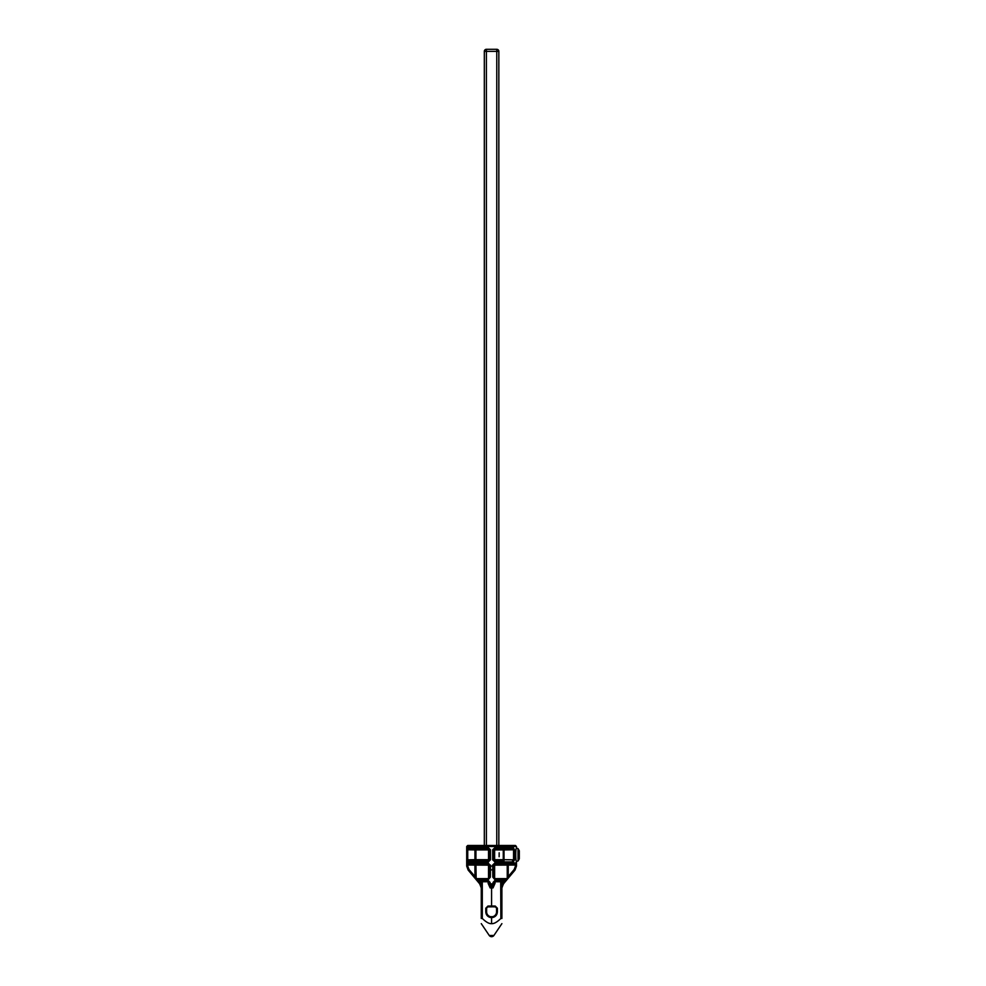 <?xml version="1.0" encoding="UTF-8"?>
<svg xmlns="http://www.w3.org/2000/svg" width="986" height="986" viewBox="0 0 986 986"><rect width="100%" height="100%" fill="white"/><g stroke="black" fill="none" stroke-linecap="round" stroke-linejoin="round"><path stroke-width="1.48" d="M518.02 854.8L518.02 861.024L519.302 858.818L519.302 850.782L518.02 848.576L518.02 854.8M484.323 51.371L496.771 51.371L496.771 49.3L486.406 49.3A2.071 2.071 0 0 0 484.323 51.371L484.323 845.47M498.842 845.47L498.842 51.371A2.071 2.071 0 0 0 496.771 49.3M480.256 881.755L481.267 881.755L480.231 880.72L480.404 883.16L479.344 881.755L480.256 881.755M481.267 881.755L480.231 880.72L481.267 881.669L481.267 918.447L481.267 881.755M488.119 880.72L482.474 880.683L488.181 880.72L483.239 880.72L483.251 881.755L488.132 881.755L488.119 880.72A1.035 1.035 90 0 1 489.155 881.755L488.132 881.755L488.132 882.877L489.155 882.877L489.179 881.755L489.167 883.296L488.132 882.877M491.583 916.894L492.68 917.522C495.601 916.746 497.178 914.848 497.388 911.816L497.388 908.217L495.231 906.048L491.583 906.011L487.947 906.048L485.778 908.217L485.778 911.816C485.987 914.848 487.565 916.746 490.498 917.522L491.583 917.522L491.583 923.635C489.192 923.882 486.098 922.157 482.302 918.447L481.267 918.447C481.267 925.521 481.267 925.521 481.267 918.447C481.267 925.521 481.267 925.521 481.267 918.447L482.302 918.447L482.302 881.669L482.474 880.683L482.302 881.669L483.251 881.755L481.267 881.669M504.585 882.421L503.821 881.755L502.909 882.84L503.673 883.505L505.966 880.35L495.182 880.35L493.037 882.421L493.086 883.85L490.091 883.85L490.128 887.918L488.156 883.407L489.167 883.296L490.128 887.918L489.167 883.296L490.091 883.85L490.128 882.421L487.984 880.35L477.199 880.35L479.504 883.505L480.256 882.84M478.58 882.421L479.344 881.755L477.976 880.72L480.231 880.72L477.199 880.35M487.984 880.35L490.128 882.421M494.011 882.877L494.011 881.755L493.037 882.421L493.986 881.755L494.011 882.877L494.984 880.72L499.927 880.72L495.046 880.72A1.035 1.035 -90 0 0 494.011 881.755L493.998 883.296L495.009 883.407L495.034 881.755L494.011 881.755M491.583 923.635C493.974 923.882 497.067 922.157 500.876 918.447L501.899 918.447C501.899 925.521 501.899 925.521 501.899 918.447C501.899 925.521 501.899 925.521 501.899 918.447L501.899 881.669L502.712 880.683L499.927 880.72L499.914 881.755L501.899 881.669M501.899 881.755L502.934 880.72L501.899 881.755L502.934 880.72L505.202 880.72L503.821 881.755L502.909 881.755L502.934 880.72L501.899 881.755A1.035 1.035 0 0 0 501.899 881.755L502.909 881.755L503.39 883.826L501.899 887.56L502.774 883.16L501.899 887.56L503.673 883.505M495.379 906.886L496.55 908.069L496.55 911.816A4.967 4.967 0 0 1 492.618 916.684L490.56 916.684A4.967 4.967 0 0 1 486.616 911.816L486.616 908.069L487.947 906.664L495.379 906.886L491.583 906.639L491.583 887.992L493.037 887.918L495.009 883.407L493.998 883.296L493.037 887.918L493.086 883.85L493.998 883.296M515.431 845.47L467.746 845.47L466.698 846.506L516.467 846.506L515.431 845.47M514.088 845.47L512.215 845.47M484.976 845.47L498.189 845.47M490.56 916.684L492.618 916.894A5.189 5.189 0 0 0 496.771 911.816L496.771 908.217L495.231 906.664L495.995 906.886M487.934 906.664L486.406 908.217L486.406 911.816A5.189 5.189 0 0 0 490.547 916.894L490.498 917.522M496.55 908.069L497.388 908.217M516.442 861.37L518.02 861.024M518.02 848.576L516.467 848.157C515.493 847.738 515.493 861.863 516.467 861.456L516.467 866.102L515.431 866.102L514.211 869.43L508.234 876.542L507.001 879.278L514.988 870.096L516.442 866.102L516.245 862.96L515.234 863.995L508.246 864.118L515.234 863.995L515.431 866.102M480.404 883.16L479.504 883.505L481.267 887.56L480.404 883.16M505.966 880.35L502.712 880.683M516.245 862.96L494.849 862.96L492.68 865.03L492.815 877.17L494.59 879.278L507.001 879.278M490.35 877.17L490.486 866.102L489.5 866.102L489.364 876.505L488.526 878.612L475.93 878.612L474.944 876.542L474.167 877.207L476.164 879.278L488.575 879.278L490.35 877.17L489.364 876.505L489.364 865.153L488.341 864.118L467.931 863.995L467.734 865.03L467.931 863.995L474.932 864.118L474.944 876.542L468.954 869.43L467.734 866.102L467.734 865.03L488.526 865.153L488.452 863.995L489.5 866.102M492.815 877.17L493.801 876.505L493.678 866.102L490.486 866.102L488.329 862.96L466.92 862.96L466.723 866.102L468.19 870.096L474.167 877.207M486.579 907.49L485.778 908.217M496.55 911.816L497.388 911.816L496.057 915.513M491.583 936.7L489.241 935.455A2.835 2.835 0 0 0 493.924 935.455L489.241 935.455L481.267 923.635M491.583 883.986L491.583 887.992L490.128 887.918M488.329 847.713L466.92 847.713L467.931 848.761L488.452 848.761L490.486 849.784L488.329 847.713L488.341 848.872L467.931 848.761L467.734 849.784L467.931 848.761L474.932 848.872A1.035 1.011 -90 0 1 475.93 849.907L488.526 849.907L488.341 848.872L489.5 849.784L489.5 859.817L488.452 860.852L467.931 860.852L474.932 860.729L467.931 860.852L467.734 859.817L466.92 861.887L488.329 861.887L490.486 859.817L489.364 859.693L489.364 849.907L488.526 849.907L488.526 859.693L475.93 859.693A1.035 1.011 -90 0 1 474.932 860.729L488.341 860.729L488.329 861.887M466.92 847.713L466.92 861.887M466.723 859.817L467.734 859.817L467.734 849.784L474.944 849.907L474.944 859.693L467.734 859.817M466.723 849.784L474.944 849.907L474.932 848.872M504.019 860.729L494.713 860.852L504.019 860.729A1.035 0.764 90 0 1 503.267 859.693L494.639 859.693L494.836 860.729L493.678 859.817L493.678 849.784L494.713 848.761L512.535 848.761L504.019 848.872L503.267 849.907A1.035 0.764 90 0 1 504.019 848.872L494.836 848.872L493.801 849.907L493.801 859.693L494.639 859.693L494.639 849.907L503.267 849.907L503.267 859.693L504.019 859.693L504.019 849.907L514.47 849.772L513.423 847.713L512.535 848.761L513.546 849.772L513.546 859.829L512.535 860.852L513.423 861.887L514.47 859.829L504.019 859.693L504.019 860.729M492.68 859.817L494.849 861.887L493.678 859.817L492.68 859.817L492.68 849.784L494.639 849.907L494.849 847.713L492.68 849.784M499.175 852.816L499.138 856.735M492.68 865.03L494.713 863.995L515.234 863.995M508.998 877.207L508.234 876.542L508.246 864.118L494.836 864.118L493.801 865.153L493.801 876.505L494.639 878.612L494.639 865.153L493.678 865.03L493.678 866.102M516.442 865.03L494.639 865.153L494.849 862.96M494.59 879.278L494.639 878.612L507.248 878.612L507.248 865.153A1.035 1.011 90 0 1 508.246 864.118M466.723 865.03L467.734 865.03M466.92 862.96L467.931 863.995L488.452 863.995L488.329 862.96M490.486 865.03L488.526 865.153L488.526 878.612M474.932 864.118A1.035 1.011 -90 0 1 475.93 865.153L476.164 879.278M500.691 880.683L500.876 918.447M495.046 880.72L495.034 881.755L499.914 881.755M488.341 860.729L489.364 859.693L488.341 860.729M503.39 883.826L502.774 883.16M482.474 880.683L480.453 880.683M486.406 845.47L486.406 49.3M498.842 51.371L496.771 51.371L496.771 845.47M495.009 883.407L493.037 887.918M486.616 911.816L485.778 911.816M487.799 906.886L491.583 906.849M501.899 887.979L503.353 883.986L515.012 870.096L514.211 869.43M489.475 869.43L490.473 870.096L493.69 869.43M481.267 887.979L479.812 883.986L468.165 870.096L468.954 869.43M513.423 847.713L494.849 847.713M474.932 860.729L474.944 859.693L475.93 859.693L475.93 849.907L474.944 849.907M468.165 870.096L466.698 866.102L467.734 866.102M514.47 859.829L514.47 849.772M494.849 861.887L513.423 861.887M490.486 859.817L490.486 849.784M493.924 935.455L501.899 923.635M515.012 870.096L516.467 866.102M466.698 846.506L466.698 866.102M516.467 846.506L516.467 848.157M495.958 906.861L495.231 906.664"/></g></svg>
